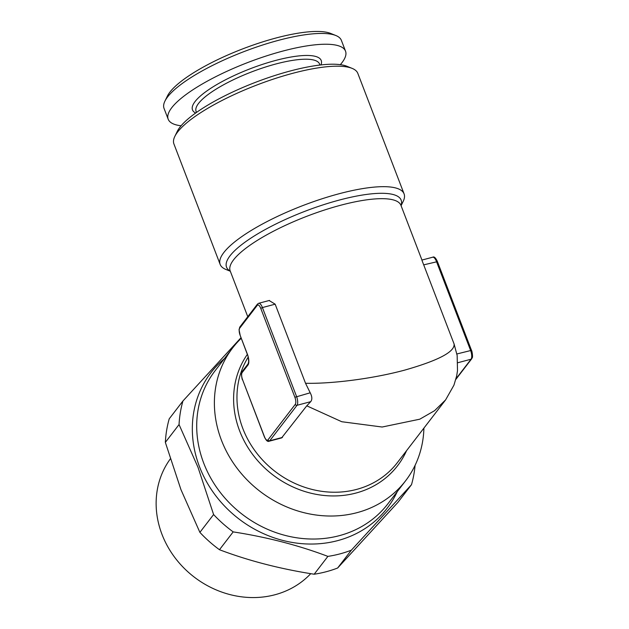 <?xml version="1.0" encoding="UTF-8"?>
<svg xmlns="http://www.w3.org/2000/svg" width="629" height="629" viewBox="0 0 629 629"><rect width="100%" height="100%" fill="white"/><g stroke="black" fill="none" stroke-linecap="round" stroke-linejoin="round"><path stroke-width="0.94" d="M415.085 465.342A123.119 109.674 -142.4 0 1 411.5 484.684L351.352 550.178A123.119 109.674 -142.4 0 1 327.882 556.39C298.751 545.343 267.183 537.182 233.186 531.89A123.119 109.674 -142.4 0 1 213.601 514.538L198.017 467.355L179.053 424.551A123.119 109.674 -142.4 0 1 182.937 400.988L240.962 337.765M397.284 491.595A111.16 99.02 -142.4 0 1 297.171 543.173A111.16 99.02 -142.4 0 1 199.503 466.726A111.16 99.02 -142.4 0 1 224.388 358.656M351.352 550.178L337.639 568.011L397.787 502.516L411.5 484.684M337.639 568.011A123.119 109.674 -142.4 0 1 314.17 574.222L327.882 556.39M233.186 531.89L219.474 549.722C248.604 560.769 280.164 568.931 314.17 574.222M219.474 549.722A123.119 109.674 -142.4 0 1 199.888 532.37L213.601 514.538M179.053 424.551L165.348 442.384L180.932 489.574L199.888 532.37M165.348 442.384A123.119 109.674 -142.4 0 1 169.225 418.82L182.937 400.988M269.133 300.52L275.164 304.184L305.529 383.281C330.909 383.871 371.314 379.043 404.258 370.237C438.452 360.519 455.058 351.753 454.075 343.945L421.965 260.343M305.529 383.281L310.207 392.795C312.196 396.632 312.354 399.588 310.695 401.679L306.763 405.823L341.767 421.729L382.149 427.02L419.771 419.197L434.584 410.69L445.615 399.879L453.941 385.168L456.678 375.898L457.503 370.638L457.157 355.487L454.075 343.945M423.907 428.113A109.045 97.141 -142.4 0 1 405.611 480.768L387.912 503.774A109.045 97.141 -142.4 0 1 242.259 514.318A109.045 97.141 -142.4 0 1 215.024 370.843L232.714 347.829A109.045 97.141 -142.4 0 1 241.182 338.347M320.971 64.921A68.946 17.73 159 0 0 270.722 61.815A68.946 17.73 159 0 0 195.061 101.552A68.946 17.73 159 0 0 195.65 113.031M319.964 65.039L319.571 64.032A66.131 17.007 159 0 0 264.07 67.484A66.131 17.007 159 0 0 198.56 103.423A66.131 17.007 159 0 0 196.099 111.427L196.484 112.442M401.082 205.691L403.173 201.414A98.494 25.325 159 0 0 404.07 193.85A98.494 25.325 159 0 0 321.403 198.992A98.494 25.325 159 0 0 223.838 252.52A98.494 25.325 159 0 0 220.166 264.439A98.494 25.325 159 0 0 225.897 269.456L230.316 271.241M404.07 193.85L357.822 73.381A98.494 25.325 159 0 0 352.098 68.364A98.494 25.325 159 0 0 256.797 85.033A98.494 25.325 159 0 0 174.823 136.407A98.494 25.325 159 0 0 173.926 143.97L220.166 264.439M310.742 573.664A90.828 80.913 -142.4 0 1 161.991 534.375A90.828 80.913 -142.4 0 1 169.012 460.758L170.278 458.895M340.328 64.661A94.979 24.421 159 0 0 345.525 51.153A94.979 24.421 159 0 0 265.815 56.115A94.979 24.421 159 0 0 171.733 107.732A94.979 24.421 159 0 0 168.195 119.227A94.979 24.421 159 0 0 181.089 125.784M352.098 68.364L346.941 66.281A94.271 24.24 159 0 0 255.728 82.242A94.271 24.24 159 0 0 177.26 131.414L174.823 136.407M345.525 51.153L341.382 40.366A94.979 24.421 159 0 0 335.862 35.523A94.979 24.421 159 0 0 249.689 49.463A94.979 24.421 159 0 0 167.589 96.937A94.979 24.421 159 0 0 164.916 101.143A94.979 24.421 159 0 0 164.051 108.44L168.195 119.227M335.862 35.523L330.705 33.447A90.757 23.336 159 0 0 248.361 46.758A90.757 23.336 159 0 0 169.909 92.125A90.757 23.336 159 0 0 167.361 96.151L164.916 101.143M281.595 437.926L306.763 405.823M405.611 480.768A109.045 97.141 -142.4 0 1 307.038 513.406A109.045 97.141 -142.4 0 1 221.424 440.174A109.045 97.141 -142.4 0 1 232.714 347.829M400.925 205.29L400.948 205.345A91.457 23.517 159 0 0 339.062 205.667A91.457 23.517 159 0 0 247.425 247.079A91.457 23.517 159 0 0 230.183 270.895L247.763 316.702M437.328 261.656L423.718 264.856M456.001 378.8L471.058 359.222A7.037 2.634 -104.8 0 0 470.571 350.337L436.455 261.483A7.037 2.634 -104.8 0 0 432.713 257.214C434.089 256.31 435.645 257.733 437.383 261.483L471.491 350.345L456.89 353.962M240.215 335.516L239.044 329.698L239.869 326.962L257.41 304.153A1.407 1.25 37.6 0 0 257.261 305.348L239.728 328.149A5.63 2.107 -104.8 0 0 240.121 335.257L247.527 354.559M257.41 304.153L258.676 303.288A7.037 2.634 75.2 0 1 262.419 307.557L260.768 308.399A5.63 2.107 -104.8 0 0 257.261 305.348M247.425 354.3A8.444 3.161 75.2 0 1 248.015 364.954L242.165 372.557A1.407 1.25 -142.4 0 1 242.314 371.369L241.748 372.51C241.017 372.635 241.953 379.578 242.503 379.837L242.66 379.924M242.165 372.557A5.63 2.107 -104.8 0 0 242.558 379.664L264.589 437.053M242.558 379.664L264.432 436.958C266.161 440.591 267.718 442.014 269.102 441.228L281.729 437.886M264.487 436.785A5.63 2.107 -104.8 0 0 267.993 439.836A1.407 1.25 37.6 0 0 269.739 440.772A7.037 2.634 75.2 0 1 269.102 441.228M455.836 379.421L471.687 358.805A1.407 1.25 37.6 0 1 471.058 359.222L457.818 362.729M230.253 271.091A93.517 24.044 -21 0 1 305.222 211.187A93.517 24.044 -21 0 1 401.027 205.541M310.207 392.795L294.883 397.261L260.768 308.399M275.164 304.184L262.419 307.557L296.534 396.419A7.037 2.634 75.2 0 1 297.022 405.296L269.739 440.772L282.484 437.399M248.015 364.954A1.407 1.25 -142.4 0 1 248.156 363.766L248.667 361.667C248.408 357.799 247.975 355.401 247.378 354.473L240.121 335.257M239.869 326.962A1.407 1.25 37.6 0 0 239.728 328.149M406.562 450.671A93.517 83.311 -142.4 0 1 322.496 495.298A93.517 83.311 -142.4 0 1 239.641 430.896A93.517 83.311 -142.4 0 1 247.346 354.394M248.196 357.146A91.457 81.471 37.6 0 0 236.968 398.715A91.457 81.471 37.6 0 0 299.483 485.36A91.457 81.471 37.6 0 0 397.339 462.661L445.615 399.879M267.993 439.836L295.268 404.361A5.63 2.107 -104.8 0 0 294.883 397.261M310.695 401.679L297.022 405.296A1.407 1.25 -142.4 0 1 295.268 404.361M400.948 205.345L422.059 260.335M421.949 260.06L432.713 257.214M471.687 358.805L472.253 357.665C472.984 357.547 472.041 350.605 471.491 350.345M242.314 371.369L248.156 363.766M258.676 303.288L269.456 300.434"/></g></svg>
